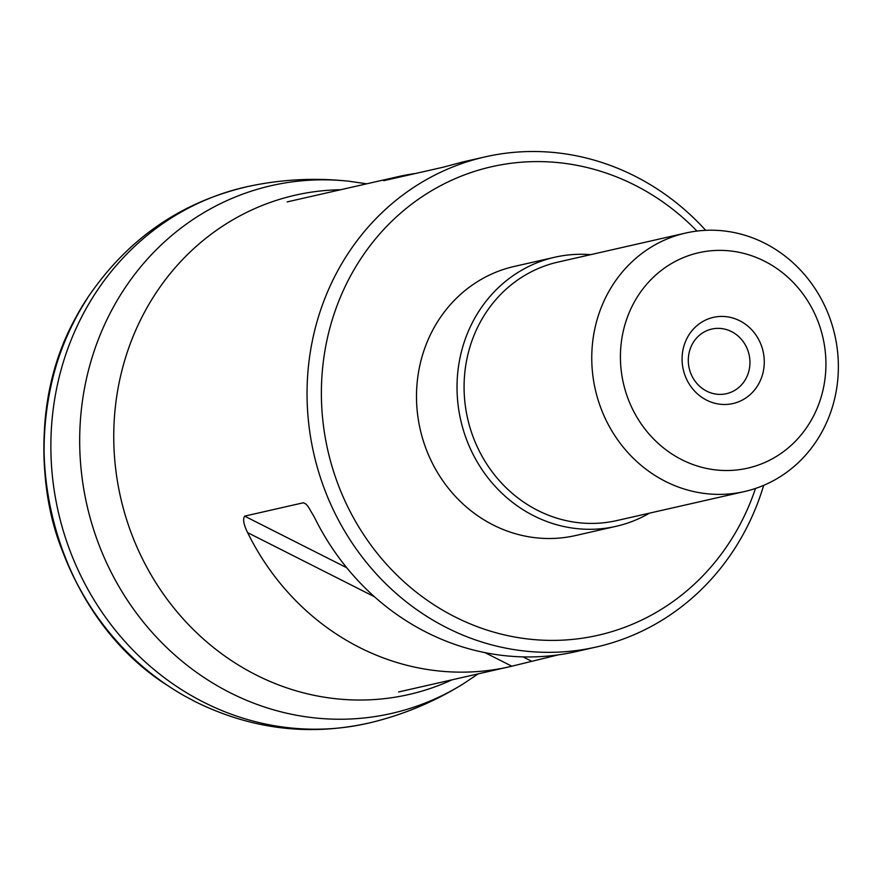 <?xml version="1.0" encoding="UTF-8"?>
<svg xmlns="http://www.w3.org/2000/svg" width="881" height="881" viewBox="0 0 881 881"><rect width="100%" height="100%" fill="white"/><g stroke="black" fill="none" stroke-linecap="round" stroke-linejoin="round"><path stroke-width="1.32" d="M176.696 691.321A271.458 251.514 -102.8 0 1 168.37 686.013A271.458 251.514 -102.8 0 1 82.142 306.83A271.458 251.514 -102.8 0 1 87.351 298.439M186.1 696.805L184.834 696.1C143.669 672.941 92.296 628.825 62.661 551.484C31.826 476.236 37.762 365.648 92.648 290.587L92.681 290.532C131.963 235.767 184.019 201.022 248.86 186.309C282.052 179.25 315.552 177.577 349.372 181.288A270.643 250.755 77.2 0 0 86.944 505.132A270.643 250.755 77.2 0 0 463.604 683.645L478.152 673.877M558.191 654.88L511.839 666.201A251.294 232.826 -102.8 0 1 509.416 666.774A251.294 232.826 -102.8 0 1 359.69 647.557A251.294 232.826 -102.8 0 1 247.627 532.631C243.685 524.724 242.682 519.217 244.632 516.134L303.383 502.765L306.059 504.141L308.24 506.718L314.495 517.433A251.294 232.826 77.2 0 0 426.558 632.36A251.294 232.826 77.2 0 0 576.273 651.566L596.536 646.962A251.294 232.826 77.2 0 0 763.684 485.332M705.703 230.337A251.294 232.826 77.2 0 0 485.101 156.884A251.294 232.826 77.2 0 0 307.921 372.046A251.294 232.826 77.2 0 0 446.81 627.746A251.294 232.826 77.2 0 0 596.536 646.962M485.101 156.884L464.838 161.498A251.294 232.826 77.2 0 0 462.415 162.06L443.044 167.247L383.742 180.693M384.292 180.616L395.558 177.257A251.294 232.826 -102.8 0 1 397.97 176.696A251.294 232.826 -102.8 0 1 416.063 173.392M706.639 400.161A44.182 40.933 -102.8 0 1 698.842 324.131A44.182 40.933 -102.8 0 1 764.025 357.08A44.182 40.933 -102.8 0 1 706.639 400.161M681.85 459.717A110.455 102.339 77.2 0 0 825.31 352.015A110.455 102.339 77.2 0 0 662.347 269.63A110.455 102.339 77.2 0 0 681.85 459.717M665.485 481.422A132.546 122.811 77.2 0 0 744.456 491.554A132.546 122.811 77.2 0 0 834.814 335.066A132.546 122.811 77.2 0 0 685.671 233.047A132.546 122.811 77.2 0 0 592.219 346.541A132.546 122.811 77.2 0 0 665.485 481.422M685.671 233.047L558.003 262.086A132.546 122.811 77.2 0 0 464.54 375.57A132.546 122.811 77.2 0 0 537.806 510.451A132.546 122.811 77.2 0 0 616.777 520.583L744.456 491.554M590.677 254.653A137.998 127.855 77.2 0 0 554.799 257.23A137.998 127.855 77.2 0 0 457.503 375.383A137.998 127.855 77.2 0 0 533.776 515.803A137.998 127.855 77.2 0 0 615.995 526.342A137.998 127.855 77.2 0 0 649.462 513.149M554.799 257.23L514.273 266.436A137.998 127.855 77.2 0 0 416.977 384.59A137.998 127.855 77.2 0 0 493.25 525.01A137.998 127.855 77.2 0 0 575.469 535.56L615.995 526.342M696.981 231.075A240.249 222.596 77.2 0 0 358.071 263.023A240.249 222.596 77.2 0 0 455.003 616.898A240.249 222.596 77.2 0 0 755.502 488.448M706.716 391.153A33.137 30.703 77.2 0 0 726.462 393.686A33.137 30.703 77.2 0 0 749.059 354.569A33.137 30.703 77.2 0 0 711.771 329.065A33.137 30.703 77.2 0 0 688.402 357.444A33.137 30.703 77.2 0 0 706.716 391.153M340.617 189.745A256.052 237.242 77.2 0 0 120.609 497.479A256.052 237.242 77.2 0 0 452.063 679.813M463.604 683.645C434.718 701.617 403.784 714.601 370.813 722.585A275.004 254.807 -102.8 0 1 203.819 702.3A275.004 254.807 -102.8 0 1 51.968 420.744A275.004 254.807 -102.8 0 1 248.86 186.309M244.632 516.134L346.751 567.76M523.039 656.885L531.199 661.014M306.015 504.097L303.383 502.765M511.839 666.201L485.002 652.645M374.48 596.767L247.627 532.631M395.558 177.257L396.626 177.808M168.37 686.013C48.015 610.478 6.288 426.977 82.142 306.83M349.372 181.288L366.716 183.81M370.813 722.585C310.211 736.527 251.702 729.556 195.285 701.683L184.922 696.144M398.586 691.97L509.416 666.774M287.14 201.903L397.97 176.696"/></g></svg>
